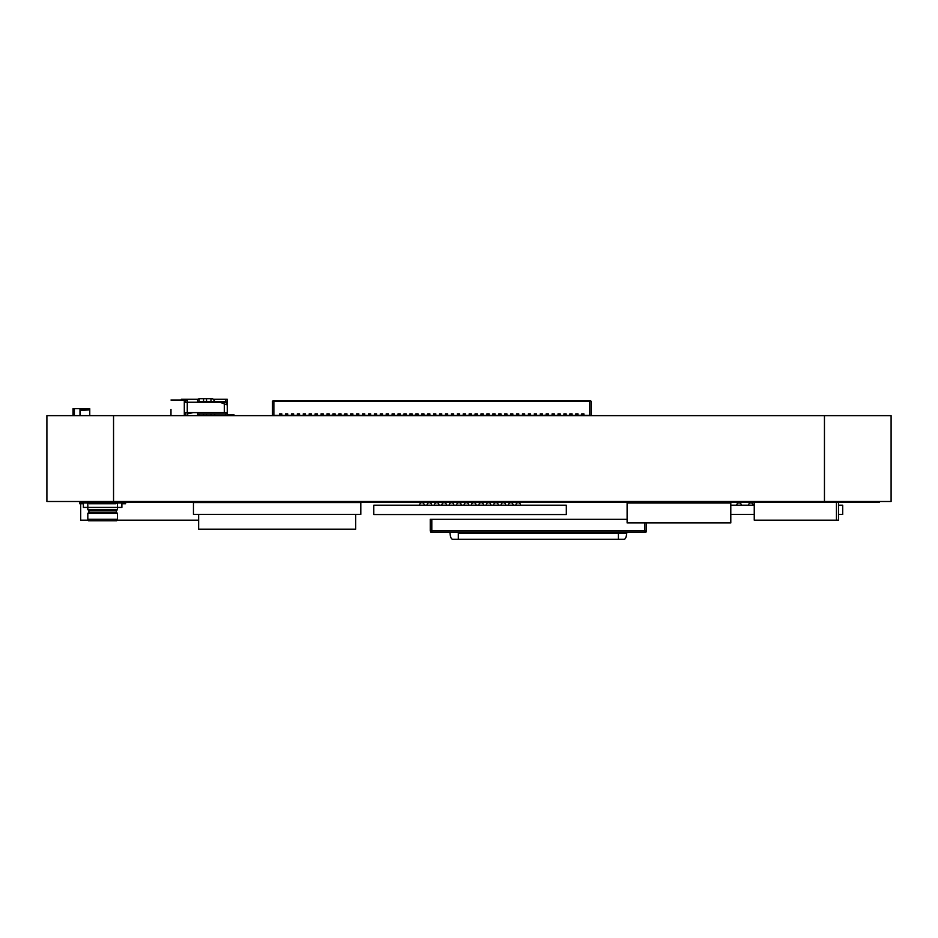 <?xml version="1.0" encoding="UTF-8"?>
<svg xmlns="http://www.w3.org/2000/svg" width="938" height="938" viewBox="0 0 938 938"><rect width="100%" height="100%" fill="white"/><g stroke="black" fill="none" stroke-linecap="round" stroke-linejoin="round"><path stroke-width="1.41" d="M431.808 519.324L430.249 519.324L430.249 530.744L431.808 530.744L431.808 519.324L627.112 519.324M646.481 530.744L646.481 522.935L646.481 530.744L645.965 532.174L644.922 532.174L645.965 532.174L646.481 530.744L644.922 530.744L644.922 522.935M449.665 532.233L450.041 533.359C450.357 537.04 451.213 539.033 452.585 539.315L624.145 539.315L618.412 539.315L618.412 533.359L626.69 533.37C626.373 537.04 625.517 539.033 624.145 539.315C625.517 539.033 626.373 537.04 626.69 533.37L626.701 533.323M449.525 532.174L458.236 532.174L458.319 533.359L618.412 533.359L618.494 532.174M627.194 532.174L626.69 533.37M431.808 532.174L644.922 532.174L644.922 530.744L431.808 530.744L431.808 532.174L430.765 532.174L430.249 530.744M464.122 505.195L468.566 505.195A2.239 2.239 0 0 0 466.35 502.674A2.239 2.239 0 0 0 464.122 505.195L464.122 505.207M456.724 505.195L461.168 505.195A2.239 2.239 0 0 0 458.94 502.674A2.239 2.239 0 0 0 456.724 505.195L456.724 505.207M441.915 505.195L446.359 505.195A2.239 2.239 0 0 0 444.131 502.674A2.239 2.239 0 0 0 441.915 505.195L441.915 505.207M449.314 505.195L453.758 505.195A2.239 2.239 0 0 0 451.541 502.674A2.239 2.239 0 0 0 449.314 505.195L449.314 505.207M434.505 505.195L438.949 505.195A2.239 2.239 0 0 0 436.733 502.674A2.239 2.239 0 0 0 434.505 505.195L434.505 505.207M419.696 505.195L424.14 505.195A2.239 2.239 0 0 0 421.912 502.674A2.239 2.239 0 0 0 419.696 505.195L419.696 505.207M478.943 505.195L483.387 505.195A2.239 2.239 0 0 0 481.159 502.674A2.239 2.239 0 0 0 478.943 505.195L478.943 505.207M427.107 505.195L431.539 505.195A2.239 2.239 0 0 0 429.323 502.674A2.239 2.239 0 0 0 427.107 505.195L427.107 505.207M493.751 505.195L498.195 505.195A2.239 2.239 0 0 0 495.968 502.674A2.239 2.239 0 0 0 493.751 505.195L493.751 505.207M471.533 505.195L475.976 505.195A2.239 2.239 0 0 0 473.749 502.674A2.239 2.239 0 0 0 471.533 505.195L471.533 505.207M508.56 505.195L513.004 505.195A2.239 2.239 0 0 0 510.776 502.674A2.239 2.239 0 0 0 508.56 505.195L508.56 505.207M501.15 505.195L505.594 505.195A2.239 2.239 0 0 0 503.378 502.674A2.239 2.239 0 0 0 501.15 505.195L501.15 505.207M486.341 505.195L490.785 505.195A2.239 2.239 0 0 0 488.569 502.674A2.239 2.239 0 0 0 486.341 505.195L486.341 505.207M515.959 505.195L520.402 505.195A2.239 2.239 0 0 0 518.186 502.674A2.239 2.239 0 0 0 515.959 505.195L515.959 505.207M399.705 514.552L381.93 514.552M566.317 514.54L373.781 514.54L373.781 505.207L566.317 505.207L566.317 514.54M374.497 505.207L378.647 505.207M193.463 514.387L360.825 514.387L360.825 502.545L193.463 502.545L193.463 514.387M198.645 514.387L198.645 529.196L355.643 529.196L355.643 514.387M748.559 505.207A2.31 2.31 0 0 1 750.869 502.897A2.31 2.31 0 0 1 753.179 505.207M736.717 505.207A2.31 2.31 0 0 1 739.027 502.897A2.31 2.31 0 0 1 741.337 505.207A2.31 2.31 0 0 0 739.027 502.897A2.31 2.31 0 0 1 741.337 505.207A2.31 2.31 0 0 0 739.027 502.897A2.31 2.31 0 0 1 741.337 505.207A2.31 2.31 0 0 0 739.027 502.897A2.31 2.31 0 0 1 741.337 505.207M702.797 503.003A2.31 2.31 0 0 1 704.168 503.003A2.31 2.31 0 0 0 703.477 502.897A2.31 2.31 0 0 1 704.168 503.003A2.31 2.31 0 0 0 703.477 502.897A2.31 2.31 0 0 1 704.168 503.003A2.31 2.31 0 0 0 703.477 502.897M726.493 503.003A2.31 2.31 0 0 1 727.865 503.003A2.31 2.31 0 0 0 727.173 502.897A2.31 2.31 0 0 1 727.865 503.003A2.31 2.31 0 0 0 727.173 502.897A2.31 2.31 0 0 1 727.865 503.003A2.31 2.31 0 0 0 727.173 502.897A2.31 2.31 0 0 1 727.865 503.003M714.639 503.003A2.31 2.31 0 0 1 716.011 503.003A2.31 2.31 0 0 0 715.331 502.897A2.31 2.31 0 0 1 716.011 503.003A2.31 2.31 0 0 0 715.331 502.897A2.31 2.31 0 0 1 716.011 503.003M838.619 505.207L842.699 505.207L842.699 514.458L838.619 514.458M754.246 514.458L730.796 514.458M754.246 505.207L730.796 505.207M627.112 503.003L730.796 503.003L730.796 522.935L627.112 522.935L627.112 503.003M117.438 519.277L87.82 519.277L88.559 520.754L116.699 520.754L117.438 519.277L117.438 513.356L87.82 513.356L87.82 519.277M87.82 513.356L88.899 512.312L116.371 512.312L117.438 513.356M116.371 512.312L116.371 510.729L88.899 510.729L88.899 512.312M116.371 510.729L117.438 509.651L87.82 509.651L88.899 510.729M89.298 502.428L89.298 503.729L115.96 503.729L115.96 502.979L121.881 502.979L121.881 507.423L87.82 507.423L87.82 509.651M125.586 502.428L125.586 503.729L121.881 503.729L121.881 507.423L121.881 502.979M115.96 502.428L115.96 503.729M87.82 507.423L83.376 507.423L83.376 502.979L87.82 502.979L87.82 507.423M89.298 502.979L87.82 502.979M79.671 502.428L79.671 503.729L83.376 503.729M109.043 502.428L879.187 502.428L109.043 502.24M64.616 501.502L879.187 501.502M447.672 415.651L447.672 413.869L445.456 413.869L445.456 415.651L445.456 413.869M569.858 413.869L569.858 415.651L569.858 413.869L572.086 413.869L572.086 415.042L569.858 415.042M591.116 415.651L591.116 401.429L590.377 400.69L589.627 401.429L589.627 415.346L590.811 415.651M463.22 413.869L463.22 415.651L463.22 413.869L465.447 413.869L465.447 415.042L463.22 415.042M439.523 415.346L439.523 413.869L439.523 415.346L435.818 415.346M435.818 415.651L435.818 413.869L433.602 413.869L433.602 415.651L429.897 415.346M498.77 415.346L498.77 413.869L498.77 415.346L495.065 415.346M506.919 415.651L506.919 413.869L504.691 413.869L504.691 415.651L500.986 415.346M483.222 415.651L483.222 413.869L480.995 413.869L480.995 415.651L477.29 415.346M475.074 415.346L475.074 413.869L477.29 413.869L475.261 413.869L477.29 413.869L477.29 415.042L471.368 415.346M477.29 415.651L477.29 415.042M423.976 415.651L423.976 413.869L421.748 413.869L421.748 415.651L421.748 413.869M415.827 415.042L415.827 413.869L418.055 413.869L416.026 413.869L418.055 413.869L418.055 415.042L412.122 415.346M418.055 415.651L418.055 415.042M486.916 413.869L486.916 415.651L486.916 413.869L489.144 413.869L489.144 415.042L486.916 415.042M427.681 415.346L427.681 413.869L429.897 413.869L429.897 415.042L423.976 415.346M429.897 415.651L429.897 415.042M409.906 413.869L409.906 415.651L409.906 413.869L412.122 413.869L412.122 415.042L409.906 415.042M415.827 413.869L415.827 415.346M441.751 415.651L441.751 413.869L439.523 413.869M465.447 415.651L465.447 415.042M338.817 415.346L338.817 413.869L341.033 413.869L341.033 415.042L335.112 415.346M341.033 415.651L341.033 415.042M500.986 415.651L500.986 413.869L498.77 413.869M522.466 413.869L522.466 415.651L522.466 413.869L524.682 413.869L524.682 415.042L522.466 415.042M492.849 415.346L492.849 413.869L492.849 415.346L489.144 415.346M495.065 415.651L495.065 415.042L492.849 415.042M412.122 415.651L412.122 415.042M352.887 415.651L352.887 413.869L350.66 413.869L350.66 415.651L346.966 415.346M489.144 415.651L489.144 415.042M398.052 415.346L398.052 413.869L398.052 415.346L394.359 415.346M403.985 415.346L403.985 413.869L406.201 413.869L404.172 413.869L406.201 413.869L406.201 415.042L400.28 415.346M406.201 415.651L406.201 415.042M536.536 415.651L536.536 413.869L534.308 413.869L534.308 415.651L534.308 413.869M451.377 413.869L451.377 415.651L451.377 413.869L453.593 413.869L453.593 415.042L451.377 415.042M516.545 415.346L516.545 413.869L516.545 415.346L512.84 415.346M546.162 415.346L546.162 413.869L548.378 413.869L548.378 415.042L542.457 415.346M548.378 415.651L548.378 415.042M504.691 413.869L504.691 415.346M510.612 415.346L510.612 413.869L510.612 415.346L506.919 415.346M480.995 413.869L480.995 415.346M552.083 413.869L552.083 415.651L552.083 413.869L554.311 413.869L554.311 415.042L552.083 415.042M558.016 415.346L558.016 413.869L558.016 415.346L554.311 415.346M530.615 415.651L530.615 413.869L528.387 413.869L528.387 415.651L528.387 413.869M581.712 415.346L581.712 413.869L583.928 413.869L583.928 415.042L578.007 415.346M583.928 415.651L583.928 415.042M540.241 415.346L540.241 413.869L540.241 415.346L536.536 415.346M291.425 415.346L291.425 413.869L291.425 415.346L287.72 415.346M293.641 415.651L293.641 413.869L291.425 413.869M560.232 415.651L560.232 413.869L558.016 413.869M566.153 415.651L566.153 413.869L563.937 413.869L563.937 415.651L560.232 415.346M512.84 415.651L512.84 413.869L510.612 413.869M578.007 415.651L578.007 413.869L575.78 413.869L575.78 415.651L575.78 413.869M427.681 413.869L427.681 415.042M524.682 415.651L524.682 415.042M459.526 415.651L459.526 413.869L457.298 413.869L457.298 415.651L453.593 415.346M344.738 415.346L344.738 413.869L346.966 413.869L346.966 415.042L341.033 415.346M346.966 415.651L346.966 415.042M475.074 413.869L475.074 415.042M469.152 415.346L469.152 413.869L469.152 415.346L465.447 415.346M581.712 413.869L581.712 415.042M281.799 415.651L281.799 413.869L279.571 413.869L279.571 415.346L273.873 415.346L273.873 401.429L589.627 401.429M591.303 415.651L591.303 401.429L590.565 400.69L273.134 400.69L272.395 401.429L272.395 415.651M273.873 401.429L273.134 400.69M554.311 415.651L554.311 415.042M471.368 415.651L471.368 413.869L469.152 413.869M332.896 415.346L332.896 413.869L335.112 413.869L335.112 415.042L329.191 415.346M335.112 415.651L335.112 415.042M332.896 413.869L332.896 415.042M326.963 415.346L326.963 413.869L326.963 415.346L323.258 415.346M329.191 415.651L329.191 415.042L326.963 415.042M329.191 415.042L329.191 413.869L326.963 413.869M542.457 415.651L542.457 415.042L540.241 415.042M323.258 415.651L323.258 413.869L321.042 413.869L321.042 415.651L317.337 415.346M315.121 415.346L315.121 413.869L315.121 415.346L311.416 415.346M309.188 415.346L309.188 413.869L309.188 415.346L305.495 415.346M321.042 413.869L321.042 415.346M317.337 415.651L317.337 413.869L315.121 413.869M563.937 413.869L563.937 415.346M309.188 413.869L311.416 413.869L311.416 415.042L309.188 415.042M311.416 415.651L311.416 415.042M297.346 413.869L297.346 415.651L297.346 413.869L299.562 413.869L299.562 415.042L297.346 415.042M305.495 415.651L305.495 413.869L303.267 413.869L303.267 415.651L299.562 415.346M589.627 415.346L583.928 415.346M287.72 415.651L287.72 413.869L285.492 413.869L285.492 415.346L281.799 415.346M297.346 415.346L293.641 415.346M303.267 413.869L303.267 415.346M350.66 413.869L350.66 415.346M358.808 415.651L358.808 413.869L356.592 413.869L356.592 415.346L352.887 415.346M364.73 415.651L364.73 413.869L362.514 413.869L362.514 415.346L358.808 415.346M370.662 415.651L370.662 413.869L368.435 413.869L368.435 415.346L364.73 415.346M376.584 415.651L376.584 413.869L374.356 413.869L374.356 415.346L370.662 415.346M382.505 415.651L382.505 413.869L380.289 413.869L380.289 415.346L376.584 415.346M388.426 415.651L388.426 413.869L386.21 413.869L386.21 415.346L382.505 415.346M394.359 415.651L394.359 413.869L392.131 413.869L392.131 415.346L388.426 415.346M409.906 415.346L406.201 415.346M421.748 415.346L418.055 415.346M433.602 413.869L433.602 415.346M445.456 415.346L441.751 415.346M451.377 415.346L447.672 415.346M457.298 413.869L457.298 415.346M463.22 415.346L459.526 415.346M486.916 415.346L483.222 415.346M522.466 415.346L518.761 415.346M528.387 415.346L524.682 415.346M534.308 415.346L530.615 415.346M552.083 415.346L548.378 415.346M569.858 415.346L566.153 415.346M575.78 415.346L572.086 415.346M299.562 415.651L299.562 415.042M572.086 415.651L572.086 415.042M403.985 413.869L403.985 415.042M400.28 415.651L400.28 415.042L398.052 415.042M400.28 415.042L400.28 413.869L398.052 413.869M386.21 415.346L386.21 413.869M344.738 413.869L344.738 415.042M285.492 415.346L285.492 413.869M279.571 415.346L279.571 413.869M380.289 415.346L380.289 413.869M542.457 415.042L542.457 413.869L540.241 413.869M495.065 415.042L495.065 413.869L492.849 413.869M546.162 413.869L546.162 415.042M374.356 415.346L374.356 413.869M272.688 415.651L273.873 415.346M368.435 415.346L368.435 413.869M518.761 415.651L518.761 413.869L516.545 413.869M362.514 415.346L362.514 413.869M356.592 415.346L356.592 413.869M338.817 413.869L338.817 415.042M392.131 415.346L392.131 413.869M453.593 415.651L453.593 415.042M447.672 413.869L445.644 413.869L447.672 413.869M435.818 413.869L433.79 413.869M423.976 413.869L421.948 413.869M429.897 413.869L427.869 413.869L429.897 413.869M500.986 413.869L498.957 413.869M412.122 413.869L410.094 413.869M465.447 413.869L463.419 413.869M536.536 413.869L534.508 413.869M506.919 413.869L504.89 413.869M554.311 413.869L552.283 413.869M530.615 413.869L528.586 413.869M376.584 413.869L374.555 413.869L376.584 413.869M382.505 413.869L380.476 413.869L382.505 413.869M572.086 413.869L570.046 413.869M524.682 413.869L522.654 413.869L524.682 413.869M548.378 413.869L546.35 413.869L548.378 413.869M293.641 413.869L291.612 413.869M560.232 413.869L558.204 413.869M566.153 413.869L564.125 413.869M512.84 413.869L510.811 413.869M453.593 413.869L451.565 413.869L453.593 413.869M346.966 413.869L344.926 413.869L346.966 413.869M418.055 413.869L416.026 413.869M578.007 413.869L575.979 413.869M459.526 413.869L457.486 413.869M305.495 413.869L303.466 413.869L305.495 413.869M317.337 413.869L315.309 413.869L317.337 413.869M329.191 413.869L327.163 413.869L329.191 413.869M471.368 413.869L469.34 413.869M335.112 413.869L333.084 413.869M323.258 413.869L321.23 413.869M311.416 413.869L309.388 413.869M299.562 413.869L297.534 413.869M400.28 413.869L398.251 413.869M542.457 413.869L540.429 413.869M388.426 413.869L386.397 413.869M495.065 413.869L493.036 413.869M489.144 413.869L487.115 413.869M583.928 413.869L581.9 413.869M370.662 413.869L368.634 413.869M518.761 413.869L516.732 413.869M364.73 413.869L362.701 413.869M358.808 413.869L356.78 413.869M341.033 413.869L339.005 413.869M352.887 413.869L350.859 413.869M394.359 413.869L392.33 413.869M483.222 413.869L481.194 413.869M281.799 413.869L279.77 413.869M170.986 409.496L170.986 415.651M181.351 400.022L181.351 399.283L187.272 399.283L187.272 400.022L185.56 400.022L185.56 402.238M187.272 400.022L187.272 402.238L187.272 399.283L197.637 399.283L197.637 402.238M224.299 403.856L219.855 402.238L225.777 402.238L227.266 403.727L227.266 404.935L224.299 403.856L224.299 412.614L187.272 412.614L187.272 415.651L187.272 413.939L193.193 412.614L187.272 413.939L187.272 412.614L184.305 412.614M184.305 415.651L184.305 400.022L185.56 400.022M224.299 412.614L227.266 412.614L227.266 415.651M227.266 404.935L227.266 412.614L225.777 414.092L225.777 415.651M184.305 402.238L187.272 402.238L187.272 412.614M219.855 402.238L187.272 402.238M184.305 400.022L170.986 400.022M227.266 399.283L227.266 403.281A1.477 1.477 90 0 0 225.777 401.792L225.777 399.283L227.266 399.283M197.637 414.092L199.126 414.092L199.126 415.651L199.126 414.092L206.524 414.092L206.524 415.651L206.524 414.092L225.777 414.092M225.777 399.283L213.231 399.283M199.126 401.652L210.968 401.652L210.968 398.685L206.524 398.685L206.524 401.652L206.524 398.685L199.126 398.685L199.126 401.792L199.126 398.685L197.637 399.283M197.637 412.614L197.637 415.651M227.266 414.338A1.477 1.477 90 0 0 228.004 414.537L233.925 414.537L233.925 415.651M225.941 413.939A1.477 1.477 90 0 0 227.254 412.614M215.119 414.092L214.04 415.651M210.968 414.092L210.968 415.651M203.569 415.651L203.569 414.092M210.968 398.685L212.762 398.802M210.968 401.652L215.119 401.652L212.645 398.685M203.569 401.652L203.569 398.685M215.119 401.652L197.637 401.792M225.777 401.792L215.119 401.792M89.767 409.906L80.281 410.34L80.281 415.651L80.281 408.687L89.767 408.687L89.767 409.906L80.281 409.906L80.281 408.687L73.023 408.687L73.023 415.651M89.767 410.34L89.767 415.651M79.988 408.687L79.988 415.651M891.1 501.502L891.1 415.651L891.1 501.502L46.9 501.502L46.9 415.651L113.545 415.651L113.545 501.502M891.1 415.651L113.545 415.651M278.692 502.24L80.703 502.24M80.703 503.729L80.703 520.168L88.266 520.168M198.645 520.168L117.004 520.168M836.45 502.428L836.45 520.168L754.246 520.168L754.246 502.428M754.246 502.24L836.45 502.24M838.619 502.24L836.45 502.1M838.619 502.428L838.619 520.168L836.45 520.168M458.319 533.359L458.319 539.315M117.438 502.979L117.438 509.651M447.672 415.042L445.456 415.042M435.818 415.042L433.602 415.042M506.919 415.042L504.691 415.042M483.222 415.042L480.995 415.042M441.751 415.042L439.523 415.042M352.887 415.042L350.66 415.042M500.986 415.042L498.77 415.042M530.615 415.042L528.387 415.042M536.536 415.042L534.308 415.042M293.641 415.042L291.425 415.042M560.232 415.042L558.016 415.042M566.153 415.042L563.937 415.042M512.84 415.042L510.612 415.042M459.526 415.042L457.298 415.042M578.007 415.042L575.78 415.042M423.976 415.042L421.748 415.042M323.258 415.042L321.042 415.042M317.337 415.042L315.121 415.042M305.495 415.042L303.267 415.042M471.368 415.042L469.152 415.042M388.426 415.042L386.21 415.042M382.505 415.042L380.289 415.042M376.584 415.042L374.356 415.042M370.662 415.042L368.435 415.042M518.761 415.042L516.545 415.042M364.73 415.042L362.514 415.042M358.808 415.042L356.592 415.042M394.359 415.042L392.131 415.042M281.799 415.042L279.571 415.042M287.72 415.042L285.492 415.042M185.56 412.614L185.56 415.651M74.383 408.687L74.383 415.651M824.455 415.651L824.455 501.502M626.748 532.948L627.076 532.221"/></g></svg>
